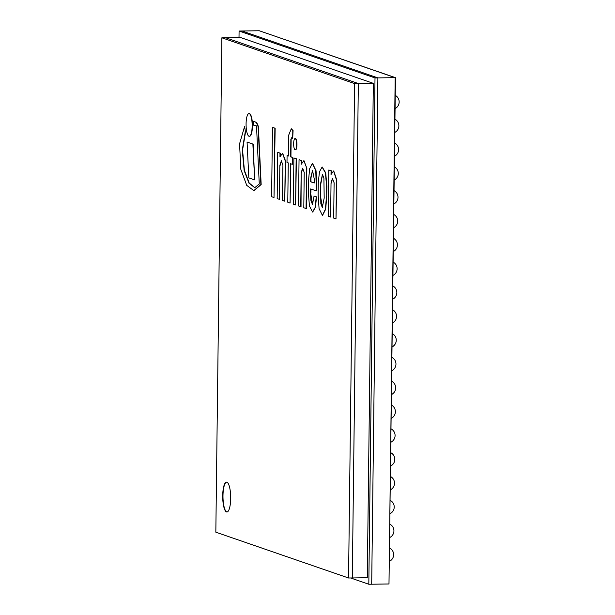 <?xml version="1.0" encoding="UTF-8"?>
<svg xmlns="http://www.w3.org/2000/svg" width="615" height="615" viewBox="0 0 615 615"><rect width="100%" height="100%" fill="white"/><g stroke="black" fill="none" stroke-linecap="round" stroke-linejoin="round"><path stroke-width="0.92" d="M395.468 77.659L259.261 30.758L395.468 77.659L388.988 583.981L395.176 77.659L259.261 30.758L239.081 31.027L239.004 37.553M375.004 77.936L395.176 77.659L388.988 583.981L371.698 584.212L377.887 77.897L241.964 30.988L377.887 77.897L371.698 584.212L368.815 584.25L375.004 77.936L239.081 31.027M373.328 83.34L358.337 83.54L225.62 37.738L240.611 37.538L373.328 83.34L367.286 577.739L352.303 577.946L358.337 83.54L225.62 37.738L221.877 37.792L215.834 532.19L348.551 577.992L354.594 83.594L221.877 37.792M350.612 577.969L368.815 584.25M230.694 498.442A14.96 3.998 89.2 0 1 226.904 512.011A14.96 3.998 89.2 0 1 222.707 497.112A14.96 3.998 89.2 0 1 226.497 482.106A14.96 3.998 89.2 0 1 230.694 498.442M354.594 83.594L358.337 83.54L352.303 577.946L348.551 577.992M226.643 482.114A14.96 3.998 -90.8 0 0 222.991 497.112A14.96 3.998 -90.8 0 0 227.043 512.003M295.577 204.949L296.43 158.724L293.893 157.955L293.332 204.172L295.577 204.949L296.146 158.732L293.893 157.955M274.013 197.507L275.151 128.22L272.46 127.397L271.615 196.677L274.013 197.507L274.859 128.22L272.46 127.397M247.069 142.042L248.837 177.896L254.648 179.903L252.873 144.048L247.069 142.042L252.873 144.048M254.648 179.903L253.165 144.041M252.158 125.975A11.362 3.037 -90.8 0 0 248.967 113.567A11.362 3.037 -90.8 0 0 246.085 124.968A11.362 3.037 -90.8 0 0 249.275 136.284A11.362 3.037 -90.8 0 0 252.158 125.975M249.421 136.276A11.362 3.037 -90.8 0 0 249.559 136.284A11.362 3.037 -90.8 0 0 252.442 125.975A11.362 3.037 -90.8 0 0 249.252 113.56A11.362 3.037 -90.8 0 0 249.113 113.575M279.425 199.375L279.84 165.397L281.355 160.807L282.915 165.12L282.485 200.429L284.753 201.213L285.245 160.969L282.531 153.343L279.948 156.879L279.994 153.158L277.734 152.374L277.165 198.599L279.425 199.375L279.84 165.397M280.248 156.179L280.279 153.15L277.734 152.374M284.753 201.213L285.537 160.961L282.669 153.35M280.132 165.397L281.501 160.822M290.849 163.79L290.08 203.05L290.557 163.69L292.317 164.297L292.402 157.44L290.641 156.833L290.857 139.328L291.925 137.376L292.694 138.36L292.786 130.626L291.264 128.796L288.596 135.385L288.343 156.041L287.074 155.603L286.99 162.46L288.266 162.898L287.782 202.258L290.08 203.05M288.35 155.933L287.074 155.603M292.694 138.36L293.078 130.626L291.41 128.812M292.317 164.297L292.694 157.432L290.933 156.825L291.141 139.328L292.071 137.406M296.668 144.725A5.65 1.507 -90.8 0 0 295.085 138.552A5.65 1.507 -90.8 0 0 293.647 144.225A5.65 1.507 -90.8 0 0 295.238 149.852A5.65 1.507 -90.8 0 0 296.668 144.725M295.385 149.829A5.65 1.507 -90.8 0 0 295.523 149.852A5.65 1.507 -90.8 0 0 296.96 144.717A5.65 1.507 -90.8 0 0 295.369 138.544A5.65 1.507 -90.8 0 0 295.231 138.575M301.558 163.529L301.596 160.507L299.044 159.731L298.483 205.956L301.027 206.732L301.158 172.754L302.672 168.164L304.225 172.477L303.795 207.785L306.355 208.57L306.847 168.318L303.987 160.707M306.847 168.318L303.841 160.7L301.258 164.236L301.304 160.515L299.044 159.731M306.07 208.57L306.562 168.326M301.442 172.754L302.818 168.179M300.743 206.732L301.158 172.754M330.616 217.041L331.031 183.062L332.438 178.435L334.114 182.793L333.684 218.102L335.998 218.902L336.474 180.034L333.607 170.97L331.024 174.506L331.07 170.786L328.81 170.001L328.249 216.226L330.616 217.041L331.031 183.062M331.324 173.807L331.362 170.778L328.81 170.001M335.998 218.902L336.766 180.034L333.753 170.978M331.316 183.062L332.577 178.45M314.296 179.196L314.25 183.009L310.667 181.779L310.713 177.781L312.535 170.478L314.296 179.196M312.674 170.501L310.998 177.773L310.952 181.771L314.25 182.909M312.612 204.441L310.583 192.795L310.629 188.936L316.356 190.911L315.772 170.709L312.389 163.321L309.622 168.779L308.576 180.141L308.423 193.002L309.414 205.917L312.551 212.021L315.211 207.332L316.218 196.854L314.057 196.108L312.466 204.464L310.852 200.298L310.583 192.795M312.689 212.014L315.495 207.324L316.502 196.854L314.057 196.108M316.356 190.911L316.71 185.123L316.056 170.709L312.535 163.329M310.867 192.787L310.913 189.036M324.182 198.076L322.298 207.463L320.838 203.642L320.538 183.877L322.429 174.306L323.913 178.273L324.182 198.076M322.575 174.337L320.822 183.877L320.377 197.131M320.661 197.131L322.445 207.416M322.56 215.388L325.689 209.192L326.742 196.562L326.58 186.353L325.435 172.861L322.099 167.034L319.454 171.854L318.27 182.601L318.124 194.601L319.07 208.631L322.414 215.396L325.397 209.192L326.457 196.562M326.742 196.562L326.873 186.345L325.727 172.861L322.245 167.042M254.902 187.69L249.198 183.032L244.401 170.332L242.571 150.022L245.47 132.317L244.624 126.313L239.566 143.856L240.842 169.379L246.738 185.369L253.841 190.604L260.883 184.538L258.092 126.736A15.859 4.236 -90.8 0 0 255.41 122.078L253.426 121.393L253.503 125.153L256.501 125.867L259.269 183.977L254.756 187.698L249.014 183.193L244.163 170.547L242.279 150.16L245.177 132.325M253.987 190.604L261.167 184.531L258.385 126.736A15.859 4.236 -90.8 0 0 255.694 122.07L253.426 121.393M245.47 132.317L244.624 126.313M389.556 561.295A7.48 7.48 0 0 0 389.718 548.057M389.849 537.472A7.48 7.48 0 0 0 390.01 524.234M390.141 513.64A7.48 7.48 0 0 0 390.302 500.402M390.433 489.817A7.48 7.48 0 0 0 390.594 476.579M390.717 465.993A7.48 7.48 0 0 0 390.879 452.755M391.009 442.162A7.48 7.48 0 0 0 391.171 428.924M391.301 418.338A7.48 7.48 0 0 0 391.463 405.101M391.594 394.507A7.48 7.48 0 0 0 391.755 381.269M391.886 370.684A7.48 7.48 0 0 0 392.047 357.446M392.178 346.86A7.48 7.48 0 0 0 392.339 333.622M392.47 323.029A7.48 7.48 0 0 0 392.631 309.791M392.754 299.205A7.48 7.48 0 0 0 392.924 285.967M393.046 275.374A7.48 7.48 0 0 0 393.208 262.136M393.339 251.55A7.48 7.48 0 0 0 393.5 238.312M393.631 227.727A7.48 7.48 0 0 0 393.792 214.489M393.923 203.896A7.48 7.48 0 0 0 394.084 190.658M394.215 180.072A7.48 7.48 0 0 0 394.376 166.834M394.507 156.241A7.48 7.48 0 0 0 394.669 143.003M394.799 132.417A7.48 7.48 0 0 0 394.961 119.179M395.084 108.594A7.48 7.48 0 0 0 395.245 95.356"/></g></svg>
